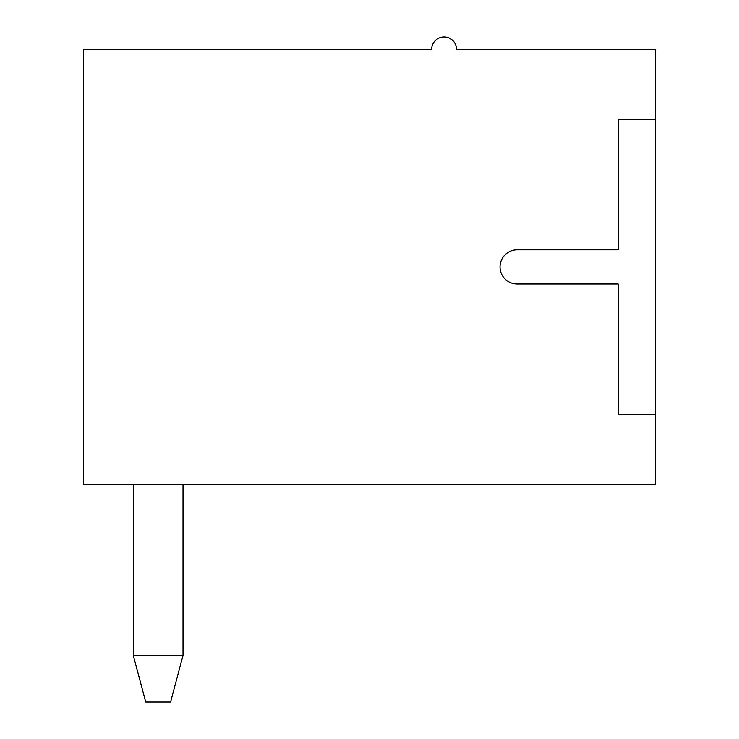 <?xml version="1.0" encoding="UTF-8"?>
<svg xmlns="http://www.w3.org/2000/svg" width="739" height="739" viewBox="0 0 739 739"><rect width="100%" height="100%" fill="white"/><g stroke="black" fill="none" stroke-linecap="round" stroke-linejoin="round"><path stroke-width="1.11" d="M183.023 655.428L170.589 702.05L145.731 702.05L133.297 655.428L133.297 484.498L133.297 655.428L183.023 655.428L183.023 484.498M133.297 655.428L133.297 484.498L133.297 655.428M83.572 49.384L83.572 484.498L655.428 484.498L655.428 414.57L618.137 414.57L618.137 284.035L517.124 284.035A17.089 17.089 0 0 1 500.035 266.936A17.089 17.089 0 0 1 517.124 249.847L618.137 249.847L618.137 119.312L655.428 119.312L655.428 49.384L456.526 49.384A12.434 12.434 0 0 0 444.093 36.95A12.434 12.434 0 0 0 431.659 49.384L83.572 49.384M655.428 119.312L655.428 414.57"/></g></svg>
